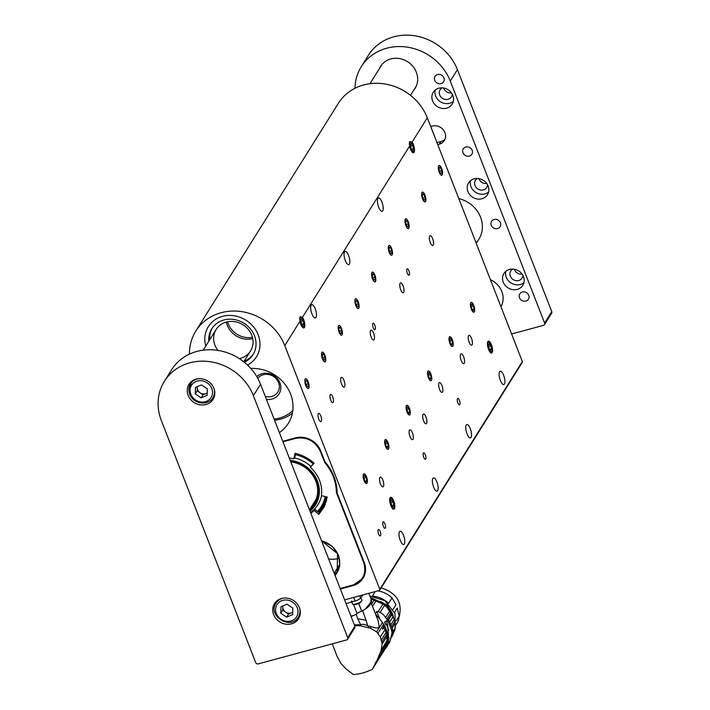 <?xml version="1.0" encoding="UTF-8"?>
<svg xmlns="http://www.w3.org/2000/svg" width="710" height="710" viewBox="0 0 710 710"><rect width="100%" height="100%" fill="white"/><g stroke="black" fill="none" stroke-linecap="round" stroke-linejoin="round"><path stroke-width="1.06" d="M282.775 441.292L295.325 437.892A20.279 18.185 -148 0 1 320.787 451.036L324.985 461.793A48.83 43.771 32 0 1 337.09 492.838L364.248 562.497A20.279 18.185 -148 0 1 363.041 578.242A20.279 18.185 -148 0 1 352.914 585.599L340.365 588.998M393.713 500.932A6.133 2.094 74.8 0 0 390.038 497.914A6.133 2.094 74.8 0 0 390.252 503.78A6.133 2.094 74.8 0 0 393.029 508.955A6.133 2.094 74.8 0 0 394.822 507.188A6.133 2.094 74.8 0 0 393.713 500.932M491.444 344.776A6.133 2.094 74.8 0 0 487.77 341.758A6.133 2.094 74.8 0 0 487.983 347.625A6.133 2.094 74.8 0 0 490.761 352.799A6.133 2.094 74.8 0 0 492.554 351.024A6.133 2.094 74.8 0 0 491.444 344.776M384.927 523.794A3.346 1.145 74.8 0 0 383.267 521.823A3.346 1.145 74.8 0 0 383.036 525.347A3.346 1.145 74.8 0 0 385.015 528.284A3.346 1.145 74.8 0 0 384.927 523.794M380.161 531.408A3.346 1.145 74.8 0 0 378.492 529.438A3.346 1.145 74.8 0 0 378.27 532.97A3.346 1.145 74.8 0 0 380.249 535.899A3.346 1.145 74.8 0 0 380.161 531.408M403.094 285.917A5.068 1.731 74.8 0 0 400.582 282.926A5.068 1.731 74.8 0 0 400.236 288.278A5.068 1.731 74.8 0 0 403.227 292.715A5.068 1.731 74.8 0 0 403.094 285.917M382.841 480.058A5.068 1.731 74.8 0 0 380.329 477.067A5.068 1.731 74.8 0 0 379.983 482.409A5.068 1.731 74.8 0 0 382.974 486.856A5.068 1.731 74.8 0 0 382.841 480.058M412.404 432.825A5.068 1.731 74.8 0 0 409.883 429.843A5.068 1.731 74.8 0 0 409.546 435.186A5.068 1.731 74.8 0 0 412.537 439.623A5.068 1.731 74.8 0 0 412.404 432.825M441.957 385.601A5.068 1.731 74.8 0 0 439.446 382.61A5.068 1.731 74.8 0 0 439.099 387.953A5.068 1.731 74.8 0 0 442.09 392.399A5.068 1.731 74.8 0 0 441.957 385.601M471.52 338.368A5.068 1.731 74.8 0 0 468.999 335.386A5.068 1.731 74.8 0 0 468.662 340.729A5.068 1.731 74.8 0 0 471.653 345.166A5.068 1.731 74.8 0 0 471.52 338.368M425.973 417.027A5.068 1.731 74.8 0 0 423.453 414.036A5.068 1.731 74.8 0 0 423.116 419.388A5.068 1.731 74.8 0 0 426.106 423.826A5.068 1.731 74.8 0 0 425.973 417.027M463.639 356.855A5.068 1.731 74.8 0 0 461.118 353.864A5.068 1.731 74.8 0 0 460.772 359.207A5.068 1.731 74.8 0 0 463.772 363.653A5.068 1.731 74.8 0 0 463.639 356.855M441.638 168.456A5.068 1.731 74.8 0 0 439.117 165.465A5.068 1.731 74.8 0 0 438.771 170.808A5.068 1.731 74.8 0 0 441.771 175.255A5.068 1.731 74.8 0 0 441.638 168.456M424.953 195.117A5.068 1.731 74.8 0 0 422.432 192.126A5.068 1.731 74.8 0 0 422.086 197.469A5.068 1.731 74.8 0 0 425.086 201.915A5.068 1.731 74.8 0 0 424.953 195.117M408.259 221.777A5.068 1.731 74.8 0 0 405.747 218.786A5.068 1.731 74.8 0 0 405.401 224.129A5.068 1.731 74.8 0 0 408.401 228.576A5.068 1.731 74.8 0 0 408.259 221.777M391.574 248.438A5.068 1.731 74.8 0 0 389.062 245.447A5.068 1.731 74.8 0 0 388.716 250.79A5.068 1.731 74.8 0 0 391.707 255.236A5.068 1.731 74.8 0 0 391.574 248.438M374.889 275.098A5.068 1.731 74.8 0 0 372.377 272.108A5.068 1.731 74.8 0 0 372.031 277.45A5.068 1.731 74.8 0 0 375.022 281.897A5.068 1.731 74.8 0 0 374.889 275.098M358.204 301.759A5.068 1.731 74.8 0 0 355.683 298.768A5.068 1.731 74.8 0 0 355.346 304.111A5.068 1.731 74.8 0 0 358.337 308.557A5.068 1.731 74.8 0 0 358.204 301.759M324.834 355.08A5.068 1.731 74.8 0 0 322.313 352.089A5.068 1.731 74.8 0 0 321.976 357.441A5.068 1.731 74.8 0 0 324.967 361.878A5.068 1.731 74.8 0 0 324.834 355.08M308.149 381.74A5.068 1.731 74.8 0 0 305.628 378.749A5.068 1.731 74.8 0 0 305.291 384.101A5.068 1.731 74.8 0 0 308.282 388.539A5.068 1.731 74.8 0 0 308.149 381.74M320.787 415.953A4.26 1.455 74.8 0 0 318.675 413.442A4.26 1.455 74.8 0 0 318.391 417.933A4.26 1.455 74.8 0 0 320.902 421.669A4.26 1.455 74.8 0 0 320.787 415.953M473.747 305.398A5.068 1.731 74.8 0 0 471.227 302.407A5.068 1.731 74.8 0 0 470.89 307.749A5.068 1.731 74.8 0 0 473.881 312.196A5.068 1.731 74.8 0 0 473.747 305.398M452.297 339.673A5.068 1.731 74.8 0 0 449.776 336.682A5.068 1.731 74.8 0 0 449.439 342.025A5.068 1.731 74.8 0 0 452.43 346.471A5.068 1.731 74.8 0 0 452.297 339.673M430.846 373.948A5.068 1.731 74.8 0 0 428.325 370.957A5.068 1.731 74.8 0 0 427.979 376.309A5.068 1.731 74.8 0 0 430.979 380.746A5.068 1.731 74.8 0 0 430.846 373.948M409.386 408.232A5.068 1.731 74.8 0 0 406.874 405.241A5.068 1.731 74.8 0 0 406.528 410.584A5.068 1.731 74.8 0 0 409.519 415.03A5.068 1.731 74.8 0 0 409.386 408.232M387.935 442.507A5.068 1.731 74.8 0 0 385.415 439.517A5.068 1.731 74.8 0 0 385.077 444.868A5.068 1.731 74.8 0 0 388.068 449.306A5.068 1.731 74.8 0 0 387.935 442.507M366.484 476.783A5.068 1.731 74.8 0 0 363.964 473.801A5.068 1.731 74.8 0 0 363.618 479.143A5.068 1.731 74.8 0 0 366.617 483.59A5.068 1.731 74.8 0 0 366.484 476.783M403.52 535.269A6.896 2.352 74.8 0 0 400.094 531.204A6.896 2.352 74.8 0 0 399.632 538.473A6.896 2.352 74.8 0 0 403.697 544.517A6.896 2.352 74.8 0 0 403.52 535.269M315.187 308.717A6.896 2.352 74.8 0 0 311.77 304.652A6.896 2.352 74.8 0 0 311.299 311.921A6.896 2.352 74.8 0 0 315.373 317.965A6.896 2.352 74.8 0 0 315.187 308.717M348.566 255.396A6.896 2.352 74.8 0 0 345.14 251.331A6.896 2.352 74.8 0 0 344.669 258.6A6.896 2.352 74.8 0 0 348.743 264.644A6.896 2.352 74.8 0 0 348.566 255.396M381.936 202.075A6.896 2.352 74.8 0 0 378.51 198.01A6.896 2.352 74.8 0 0 378.048 205.279A6.896 2.352 74.8 0 0 382.113 211.323A6.896 2.352 74.8 0 0 381.936 202.075M436.89 481.948A6.896 2.352 74.8 0 0 433.464 477.874A6.896 2.352 74.8 0 0 433.002 485.152A6.896 2.352 74.8 0 0 437.076 491.187A6.896 2.352 74.8 0 0 436.89 481.948M470.26 428.618A6.896 2.352 74.8 0 0 466.834 424.553A6.896 2.352 74.8 0 0 466.372 431.831A6.896 2.352 74.8 0 0 470.446 437.866A6.896 2.352 74.8 0 0 470.26 428.618M503.638 375.297A6.896 2.352 74.8 0 0 500.213 371.232A6.896 2.352 74.8 0 0 499.742 378.501A6.896 2.352 74.8 0 0 503.816 384.545A6.896 2.352 74.8 0 0 503.638 375.297M374.818 325.215A3.346 1.145 74.8 0 0 373.158 323.245A3.346 1.145 74.8 0 0 372.927 326.777A3.346 1.145 74.8 0 0 374.907 329.706A3.346 1.145 74.8 0 0 374.818 325.215M408.907 270.75A3.346 1.145 74.8 0 0 407.247 268.779A3.346 1.145 74.8 0 0 407.016 272.312A3.346 1.145 74.8 0 0 408.995 275.24A3.346 1.145 74.8 0 0 408.907 270.75M459.432 400.342A3.346 1.145 74.8 0 0 457.764 398.363A3.346 1.145 74.8 0 0 457.542 401.895A3.346 1.145 74.8 0 0 459.521 404.824A3.346 1.145 74.8 0 0 459.432 400.342M425.343 454.808A3.346 1.145 74.8 0 0 423.684 452.829A3.346 1.145 74.8 0 0 423.453 456.361A3.346 1.145 74.8 0 0 425.432 459.29A3.346 1.145 74.8 0 0 425.343 454.808M299.957 321.293A6.133 2.094 74.8 0 0 303.028 327.727A6.133 2.094 74.8 0 0 304.821 325.961A6.133 2.094 74.8 0 0 303.711 319.704A6.133 2.094 74.8 0 0 302.46 317.29L299.993 316.793L299.957 321.293L284.763 345.575L379.806 589.335L522.347 361.576L427.305 117.807L412.111 142.089A6.133 2.094 74.8 0 1 413.362 144.503A6.133 2.094 74.8 0 1 414.471 150.76A6.133 2.094 74.8 0 1 412.679 152.526A6.133 2.094 74.8 0 1 409.608 146.091L409.643 141.592L412.111 142.089M332.706 396.917A4.26 1.455 74.8 0 0 330.594 394.405A4.26 1.455 74.8 0 0 330.31 398.896A4.26 1.455 74.8 0 0 332.821 402.623A4.26 1.455 74.8 0 0 332.706 396.917M341.519 328.419A5.068 1.731 74.8 0 0 338.998 325.428A5.068 1.731 74.8 0 0 338.661 330.78A5.068 1.731 74.8 0 0 341.652 335.218A5.068 1.731 74.8 0 0 341.519 328.419M432.656 238.693A5.068 1.731 74.8 0 0 430.136 235.702A5.068 1.731 74.8 0 0 429.79 241.045A5.068 1.731 74.8 0 0 432.789 245.491A5.068 1.731 74.8 0 0 432.656 238.693M373.54 333.15A5.068 1.731 74.8 0 0 371.019 330.159A5.068 1.731 74.8 0 0 370.682 335.502A5.068 1.731 74.8 0 0 373.673 339.948A5.068 1.731 74.8 0 0 373.54 333.15M343.977 380.374A5.068 1.731 74.8 0 0 341.466 377.383A5.068 1.731 74.8 0 0 341.12 382.734A5.068 1.731 74.8 0 0 344.11 387.172A5.068 1.731 74.8 0 0 343.977 380.374M189.472 354.121A50.703 45.458 32 0 1 195.774 331.135L338.315 103.376A50.703 45.458 32 0 1 384.864 83.966A50.703 45.458 32 0 1 427.305 117.807M195.774 331.135A50.703 45.458 32 0 1 242.314 311.726A50.703 45.458 32 0 1 284.763 345.575M250.825 368.481A37.674 33.778 32 0 1 286.503 386.355A37.674 33.778 32 0 1 288.349 423.337A37.674 33.778 32 0 1 279.376 432.567M522.347 361.576A1.012 0.905 32 0 1 522.285 362.366L379.743 590.125A1.012 0.905 -148 0 0 379.806 589.335M258.156 334.747A28.391 25.453 -148 0 0 234.389 315.79A28.391 25.453 -148 0 0 208.323 326.662A28.391 25.453 -148 0 0 205.749 346.063A28.391 25.453 -148 0 1 208.323 326.662A28.391 25.453 -148 0 1 227.12 315.524A28.391 25.453 -148 0 1 254.757 328.473A28.391 25.453 -148 0 1 256.461 356.793A28.391 25.453 -148 0 0 258.156 334.747M247.506 365.055A28.391 25.453 -148 0 0 256.461 356.793A28.391 25.453 -148 0 1 247.506 365.055M344.607 599.879L379.238 590.498A1.012 0.905 -148 0 0 379.743 590.125M318.808 511.377A38.642 34.639 -148 0 0 321.577 508.892M315.24 509.531L310.705 512.922A33.024 29.607 -148 0 0 314.823 509.434L319.021 512.611L321.736 508.91A38.588 34.595 32 0 1 321.674 508.972L321.39 508.733M334.508 573.973A22.312 20.004 -148 0 0 338.2 570.432M314.051 463.231L310.341 467.278L313.82 462.92M321.736 508.91L325.322 504.375M295.52 453.415L294.863 457.275L293.922 458.802L295.058 453.299C302.14 454.968 308.451 458.225 313.98 463.062L313.98 463.062M340.17 588.492L352.71 585.093C363.067 581.055 366.742 573.573 363.733 562.631L364.203 562.373L336.913 492.412L336.389 492.332C336.105 481.424 332.236 471.502 324.772 462.538L325.162 462.174A48.52 43.496 -148 0 1 336.877 492.207L336.389 492.332M324.772 462.538L320.272 451.169C315 440.848 306.747 436.597 295.52 438.398L295.493 437.848M310.341 467.278A32.962 29.545 32 0 1 321.373 495.571L327.292 497.195L324.15 506.931L318.861 514.368L314.068 510.472A32.962 29.545 32 0 1 310.847 513.286M321.887 508.857L318.861 514.368M321.142 509.709L318.586 514.368M314.823 509.434L314.068 510.472M289.334 458.101A32.962 29.545 32 0 1 293.922 458.802M321.497 540.612L332.2 546.301L338.59 555.415L339.859 565.923L335.209 575.774M226.366 322.056A20.279 18.185 -148 0 0 249.503 339.114A20.279 18.185 -148 0 0 252.716 338.546A20.279 18.185 -148 0 1 249.503 339.114A20.279 18.185 -148 0 1 226.366 322.056M239.279 358.594A20.279 18.185 -148 0 0 250.541 350.962A20.279 18.185 -148 0 0 249.325 330.736A20.279 18.185 -148 0 0 229.578 321.488A20.279 18.185 -148 0 0 216.151 329.44A20.279 18.185 -148 0 0 217.908 350.394M212.254 328.064A24.335 21.815 -148 0 0 209.752 339.664M244.142 361.186A24.335 21.815 -148 0 0 253.479 353.864M244.293 362.233A24.335 21.815 -148 0 0 253.026 354.636A24.335 21.815 -148 0 0 251.562 330.372A24.335 21.815 -148 0 0 227.874 319.269A24.335 21.815 -148 0 0 211.757 328.81A24.335 21.815 -148 0 0 208.802 341.19M227.608 321.772A20.279 18.185 -148 0 0 250.461 337.587A20.279 18.185 -148 0 0 252.432 337.303M328.615 558.85A20.279 18.185 -148 0 0 339.167 558.166M368.854 593.311L371.543 600.225L371.428 602.044A25.125 7.109 158.7 0 1 365.224 609.153A19.88 5.627 158.7 0 1 361.683 611.141A5.068 1.438 -21.3 0 0 357.094 613.635A19.88 5.627 158.7 0 1 353.394 615.597A25.125 7.109 158.7 0 1 351.104 616.546M353.394 615.597L350.891 615.987M357.094 613.635L353.473 604.343M358.71 603.518L361.683 611.141M365.224 609.153C370.806 602.55 372.661 599.595 370.78 600.278M346.063 603.615L355.106 601.024A5.068 1.438 -21.3 0 0 360.627 598.024L362.837 594.936M332.298 643.855L337.01 656.182L341.066 663.548L346.267 669.131L353.332 674.5C359.189 674.278 365.517 672.565 372.315 669.352L376.788 660.868L381.146 650.466L382.193 643.943L380.356 637.021L376.664 631.838L370.283 628.181L360.476 625.821L354.601 625.51M381.119 650.511L387.012 640.491L386.728 634.332L382.06 641.796M358.177 625.608L358.692 624.791L354.325 624.8M358.692 624.791L360.937 624.924L360.387 625.812M368.295 627.471L369.129 626.14L367.736 625.856C364.692 624.232 362.357 623.921 360.733 624.906L360.937 624.924M369.129 626.14L371.259 626.628L370.283 628.181M376.664 631.838L382.504 622.501L377.605 616.484L376.904 617.602M378.137 620.753L379.202 626.974C377.995 628.359 375.35 628.243 371.259 626.628M382.504 622.501L383.613 624.223L378.022 633.16M383.471 626.22L384.909 625.892L384.057 627.258L384.918 629.477L383.941 627.294L382.761 629.184L382.299 628.856L384.367 625.554L383.613 624.223M380.356 637.021L384.98 629.637L386.062 632.468L381.421 639.879M386.062 632.468L386.728 634.332M386.923 641.245L386.639 642.985L380.445 652.88M376.788 660.868L384.998 647.751L386.639 642.985M376.398 661.383L375.066 663.513M385.539 648.23L372.315 669.352M360.733 624.906L357.725 618.712L365.987 620.185L367.736 625.856M356.136 614.177L357.725 618.712M355.976 614.39L353.997 615.295M364.044 609.863L362.73 610.715L365.987 620.185M375.972 615.206L376.229 614.789L377.605 616.484M376.229 614.789L375.492 613.6L376.85 611.434L378.217 611.612L383.134 603.757L376.309 600.367L372.537 606.393M384.918 629.477L387.616 636.409L388.042 640.207L387.012 640.491M388.361 634.731L387.589 624.463L386.435 621.49L387.962 621.019L391.529 630.16L392.009 632.983L390.18 640.544L387.767 644.991L388.965 637.837L384.909 625.892M391.379 613.609L392.239 614.035L388.707 619.67L392.381 628.785L392.808 632.592L389.648 642.08L386.08 647.937L388.042 640.207M384.527 648.505L386.071 647.937M392.239 614.035L395.363 622.901L394.858 629.85L392.018 636.533M362.73 610.715L362.207 610.866M379.797 619.005L376.85 611.434M394.858 629.85L392.736 633.249M392.861 631.749L395.213 627.995M394.006 618.295L385.601 605.186L371.028 598.903M395.026 621.081L391.547 626.637M390.846 624.827L394.352 619.218M386.435 621.49L385.042 621.862M388.823 619.644L387.962 621.019M371.135 599.169L376.309 600.367M383.134 603.757L390.056 610.449L391.938 613.458L387.687 620.247L384.509 622.111L385.468 624.552L386.355 624.152L388.698 630.169M371.641 604.095L374.339 599.781M384.811 604.982L380.178 612.366L378.217 611.612M380.178 612.366L383.728 614.958L387.687 620.247M386.994 622.936L387.589 624.463M386.355 624.152L385.583 624.365L384.678 622.031M391.183 612.135L386.923 618.942M385.779 617.283L390.056 610.449M386.302 621.339L386.808 620.54M394.76 620.7L387.474 605.133L371.268 597.891L370.877 598.512M392.772 614.594L393.269 615.969M380.453 601.752L380.587 601.539C386.346 604.503 390.42 608.843 392.799 614.558M399.055 617.114C402.774 602.604 396.801 592.859 381.155 587.871M388.423 603.465L388.512 603.322C383.906 599 378.528 596.604 372.359 596.143L372.333 596.187M375.262 591.572L372.404 596.143M388.512 603.322L392.089 598.042L395.976 604.672L393.056 609.331M394.574 612.428L397.298 608.071L399.162 616.191L396.269 620.815M395.905 624.924L397.698 622.049A23.323 20.909 32 0 0 399.162 616.191M377.72 590.906A23.323 20.909 32 0 1 392.089 598.042M442.268 170.711A4.961 1.695 74.8 0 0 440.457 166.353A4.961 1.695 74.8 0 0 438.425 168.802A4.961 1.695 74.8 0 0 441.451 175.148A4.961 1.695 74.8 0 0 442.481 173.808A4.961 1.695 74.8 0 0 442.268 170.711M440.466 167.542L439.179 167.294L439.153 170.107L440.413 173.178L441.709 173.426L441.735 170.604L440.466 167.542L439.17 167.888M439.596 171.19L441.735 170.604M425.583 197.371A4.961 1.695 74.8 0 0 423.772 193.013A4.961 1.695 74.8 0 0 421.74 195.463A4.961 1.695 74.8 0 0 424.766 201.817A4.961 1.695 74.8 0 0 425.787 200.468A4.961 1.695 74.8 0 0 425.583 197.371M423.781 194.203L422.494 193.954L422.468 196.768L423.728 199.838L425.024 200.087L425.05 197.265L423.781 194.203L422.486 194.558M422.911 197.85L425.05 197.265M408.898 224.032A4.961 1.695 74.8 0 0 407.087 219.674A4.961 1.695 74.8 0 0 405.055 222.123A4.961 1.695 74.8 0 0 408.081 228.478A4.961 1.695 74.8 0 0 409.102 227.129A4.961 1.695 74.8 0 0 408.898 224.032M407.096 220.863L405.809 220.615L405.783 223.428L407.043 226.499L408.339 226.747L408.365 223.925L407.096 220.863L405.8 221.218M406.226 224.511L408.365 223.925M392.213 250.692A4.961 1.695 74.8 0 0 390.402 246.334A4.961 1.695 74.8 0 0 388.361 248.784A4.961 1.695 74.8 0 0 391.396 255.138A4.961 1.695 74.8 0 0 392.417 253.789A4.961 1.695 74.8 0 0 392.213 250.692M390.411 247.524L389.115 247.275L389.098 250.089L390.358 253.159L391.654 253.408L391.68 250.586L390.411 247.524L389.115 247.879M389.541 251.171L391.68 250.586M473.721 305.433A4.961 1.695 74.8 0 0 472.576 303.294A4.961 1.695 74.8 0 0 470.712 306.844A4.961 1.695 74.8 0 0 474.289 311.734A4.961 1.695 74.8 0 0 474.591 310.749A4.961 1.695 74.8 0 0 473.721 305.433M471.91 303.924L471.085 305.238L471.733 308.619L473.206 310.678L474.031 309.356L473.384 305.974L471.91 303.924M471.334 306.534L473.384 305.974M472.549 309.755L474.031 309.356M452.27 339.717A4.961 1.695 74.8 0 0 451.116 337.578A4.961 1.695 74.8 0 0 449.261 341.12A4.961 1.695 74.8 0 0 452.829 346.01A4.961 1.695 74.8 0 0 453.14 345.024A4.961 1.695 74.8 0 0 452.27 339.717M450.459 338.2L449.634 339.522L450.273 342.894L451.746 344.953L452.572 343.64L451.933 340.259L450.459 338.2M449.883 340.809L451.933 340.259M451.09 344.039L452.572 343.64M430.819 373.992A4.961 1.695 74.8 0 0 429.665 371.854A4.961 1.695 74.8 0 0 427.802 375.404A4.961 1.695 74.8 0 0 431.378 380.285A4.961 1.695 74.8 0 0 431.68 379.3A4.961 1.695 74.8 0 0 430.819 373.992M429 372.475L428.174 373.797L428.822 377.179L430.295 379.238L431.121 377.915L430.473 374.534L429 372.475M428.423 375.093L430.473 374.534M429.639 378.315L431.121 377.915M409.359 408.268A4.961 1.695 74.8 0 0 408.214 406.129A4.961 1.695 74.8 0 0 406.351 409.679A4.961 1.695 74.8 0 0 409.927 414.569A4.961 1.695 74.8 0 0 410.229 413.584A4.961 1.695 74.8 0 0 409.359 408.268M407.549 406.759L406.723 408.072L407.371 411.454L408.845 413.513L409.67 412.19L409.022 408.818L407.549 406.759M406.972 409.368L409.022 408.818M408.188 412.599L409.67 412.19M387.908 442.552A4.961 1.695 74.8 0 0 386.755 440.413A4.961 1.695 74.8 0 0 384.9 443.963A4.961 1.695 74.8 0 0 388.468 448.844A4.961 1.695 74.8 0 0 388.778 447.859A4.961 1.695 74.8 0 0 387.908 442.552M386.098 441.034L385.273 442.357L385.92 445.729L387.394 447.788L388.219 446.475L387.571 443.093L386.098 441.034M385.521 443.652L387.571 443.093M386.737 446.874L388.219 446.475M361.78 600.82A8.112 8.112 0 0 1 360.139 602.648A3.328 0.941 158.7 0 1 356.784 604.237A3.328 0.941 158.7 0 1 355.453 604.476A8.112 8.112 0 0 1 352.994 604.245A5.068 1.438 -21.3 0 0 357.716 603.376A5.068 1.438 -21.3 0 0 361.78 600.82A5.068 1.438 -21.3 0 0 361.923 600.198L360.92 597.616M351.734 601.991L352.471 603.882A5.068 1.438 -21.3 0 0 352.994 604.245M351.361 601.024A5.068 1.438 -21.3 0 0 356.606 600.518A5.068 1.438 -21.3 0 0 360.804 597.341M313.039 463.763A36.387 32.616 -148 0 0 295.307 454.622M317.468 511.457A36.387 32.616 -148 0 0 325.171 496.494M310.518 512.451A32.598 29.225 -148 0 0 321.532 495.607M310.811 466.346A32.598 29.225 -148 0 0 294.543 457.977M319.225 510.925A38.091 34.151 -148 0 0 326.511 500.861M326.298 496.769A37.399 33.53 32 0 1 322.287 506.851L323.476 504.943A37.399 33.53 -148 0 0 326.99 496.938M322.287 506.851A37.399 33.53 32 0 1 318.16 512.052M309.977 511.049A30.628 27.459 -148 0 0 317.414 480.998A30.628 27.459 -148 0 0 290.204 460.346M290.585 461.322A29.616 26.545 32 0 1 316.5 481.256A29.616 26.545 32 0 1 309.595 510.073M311.282 506.967A28.595 25.64 -148 0 0 315.213 479.694A28.595 25.64 -148 0 0 290.798 461.873M313.048 504.144A28.702 25.729 -148 0 0 314.761 502.201M313.518 503.39A28.595 25.64 -148 0 0 315.142 501.482M366.458 476.827A4.961 1.695 74.8 0 0 365.304 474.688A4.961 1.695 74.8 0 0 363.449 478.238A4.961 1.695 74.8 0 0 367.017 483.119A4.961 1.695 74.8 0 0 367.327 482.143A4.961 1.695 74.8 0 0 366.458 476.827M364.638 475.309L363.813 476.632L364.461 480.013L365.934 482.072L366.759 480.75L366.111 477.368L364.638 475.309M364.061 477.928L366.111 477.368M365.277 481.149L366.759 480.75M375.519 277.353A4.961 1.695 74.8 0 0 373.717 272.995A4.961 1.695 74.8 0 0 371.676 275.445A4.961 1.695 74.8 0 0 374.711 281.799A4.961 1.695 74.8 0 0 375.732 280.45A4.961 1.695 74.8 0 0 375.519 277.353M373.726 274.184L372.43 273.936L372.404 276.749L373.673 279.82L374.969 280.068L374.986 277.255L373.726 274.184L372.43 274.539M372.856 277.832L374.986 277.255M358.834 304.013A4.961 1.695 74.8 0 0 357.032 299.664A4.961 1.695 74.8 0 0 354.991 302.105A4.961 1.695 74.8 0 0 358.026 308.459A4.961 1.695 74.8 0 0 359.047 307.111A4.961 1.695 74.8 0 0 358.834 304.013M357.041 300.845L355.745 300.596L355.719 303.41L356.988 306.48L358.275 306.729L358.302 303.916L357.041 300.845L355.745 301.2M356.163 304.492L358.302 303.916M342.149 330.674A4.961 1.695 74.8 0 0 340.347 326.325A4.961 1.695 74.8 0 0 338.306 328.765A4.961 1.695 74.8 0 0 341.341 335.12A4.961 1.695 74.8 0 0 342.362 333.771A4.961 1.695 74.8 0 0 342.149 330.674M340.356 327.505L339.06 327.257L339.034 330.079L340.303 333.141L341.59 333.389L341.616 330.576L340.356 327.505L339.06 327.86M339.478 331.153L341.616 330.576M325.464 357.334A4.961 1.695 74.8 0 0 323.654 352.985A4.961 1.695 74.8 0 0 321.621 355.426A4.961 1.695 74.8 0 0 324.656 361.78A4.961 1.695 74.8 0 0 325.677 360.431A4.961 1.695 74.8 0 0 325.464 357.334M323.671 354.166L322.375 353.917L322.349 356.739L323.618 359.801L324.905 360.05L324.931 357.236L323.671 354.166L322.367 354.521M322.793 357.813L324.931 357.236M308.779 383.995A4.961 1.695 74.8 0 0 306.969 379.646A4.961 1.695 74.8 0 0 304.936 382.086A4.961 1.695 74.8 0 0 307.962 388.441A4.961 1.695 74.8 0 0 308.992 387.092A4.961 1.695 74.8 0 0 308.779 383.995M306.977 380.826L305.69 380.578L305.664 383.4L306.933 386.462L308.22 386.71L308.246 383.897L306.977 380.826L305.682 381.181M306.108 384.474L308.246 383.897M274.113 419.06A35.491 31.817 -148 0 0 292.813 410.531M256.798 376.628A14.2 12.727 32 0 1 279.776 382.495A14.2 12.727 32 0 1 266.436 399.384M292.378 413.247A37.523 33.636 32 0 1 274.557 420.214M265.274 396.411A12.168 10.907 -148 0 0 277.841 392.053A12.168 10.907 -148 0 0 273.776 376.655A12.168 10.907 -148 0 0 257.774 378.332M491.169 345.22A4.961 1.695 74.8 0 0 490.015 343.072A4.961 1.695 74.8 0 0 488.16 346.622A4.961 1.695 74.8 0 0 491.728 351.512A4.961 1.695 74.8 0 0 492.039 350.527A4.961 1.695 74.8 0 0 491.169 345.22M489.35 343.702L488.524 345.016L489.172 348.397L490.646 350.456L491.471 349.134L490.823 345.761L489.35 343.702M492.003 350.731A5.467 1.864 -105.2 0 1 491.977 350.953A5.467 1.864 -105.2 0 1 491.639 352.036A5.467 1.864 -105.2 0 1 490.024 351.92A5.467 1.864 -105.2 0 1 489.154 350.704M487.442 344.377A5.467 1.864 -105.2 0 1 487.584 342.886A5.467 1.864 -105.2 0 1 489.749 342.735A5.467 1.864 -105.2 0 1 489.891 342.921M488.773 346.311L490.823 345.761M489.989 349.542L491.471 349.134M393.438 501.375A4.961 1.695 74.8 0 0 392.284 499.236A4.961 1.695 74.8 0 0 390.42 502.786A4.961 1.695 74.8 0 0 393.997 507.668A4.961 1.695 74.8 0 0 394.298 506.683A4.961 1.695 74.8 0 0 393.438 501.375M391.618 499.858L390.793 501.18L391.441 504.553L392.914 506.612L393.739 505.298L393.091 501.917L391.618 499.858M394.272 506.887A5.467 1.864 -105.2 0 1 394.245 507.109A5.467 1.864 -105.2 0 1 393.908 508.191A5.467 1.864 -105.2 0 1 392.293 508.076A5.467 1.864 -105.2 0 1 391.414 506.86M389.701 500.541A5.467 1.864 -105.2 0 1 389.843 499.05A5.467 1.864 -105.2 0 1 392.018 498.899A5.467 1.864 -105.2 0 1 392.16 499.077M391.041 502.476L393.091 501.917M392.257 505.697L393.739 505.298M303.436 320.148A4.961 1.695 74.8 0 0 302.283 318.009A4.961 1.695 74.8 0 0 300.428 321.559A4.961 1.695 74.8 0 0 303.995 326.44A4.961 1.695 74.8 0 0 304.306 325.455A4.961 1.695 74.8 0 0 303.436 320.148M301.626 318.63L300.791 319.953L301.439 323.334L302.913 325.393L303.738 324.071L303.09 320.689L301.626 318.63M304.27 325.659A5.467 1.864 -105.2 0 1 304.244 325.881A5.467 1.864 -105.2 0 1 303.907 326.973A5.467 1.864 -105.2 0 1 302.291 326.848A5.467 1.864 -105.2 0 1 301.422 325.633M299.718 319.624A5.467 1.864 -105.2 0 1 299.851 317.823A5.467 1.864 -105.2 0 1 302.016 317.672A5.467 1.864 -105.2 0 1 302.158 317.849M301.04 321.248L303.09 320.689M302.256 324.47L303.738 324.071M299.789 318.08A4.961 1.695 74.8 0 0 299.726 318.302A4.961 1.695 74.8 0 0 299.673 318.559M413.087 144.946A4.961 1.695 74.8 0 0 411.933 142.808A4.961 1.695 74.8 0 0 410.078 146.358A4.961 1.695 74.8 0 0 413.646 151.239A4.961 1.695 74.8 0 0 413.957 150.254A4.961 1.695 74.8 0 0 413.087 144.946M411.276 143.429L410.442 144.751L411.09 148.133L412.563 150.192L413.389 148.869L412.741 145.488L411.276 143.429M413.921 150.458A5.467 1.864 -105.2 0 1 413.894 150.68A5.467 1.864 -105.2 0 1 413.557 151.771A5.467 1.864 -105.2 0 1 411.942 151.647A5.467 1.864 -105.2 0 1 411.072 150.431M409.368 144.414A5.467 1.864 -105.2 0 1 409.501 142.621A5.467 1.864 -105.2 0 1 411.667 142.47A5.467 1.864 -105.2 0 1 411.809 142.648M410.691 146.047L412.741 145.488M411.906 149.269L413.389 148.869M409.439 142.879A4.961 1.695 74.8 0 0 409.377 143.101A4.961 1.695 74.8 0 0 409.324 143.358M514.306 269.25A6.692 5.999 -148 0 0 514.448 269.631A6.692 5.999 -148 0 0 522.09 274.122M478.975 178.636A6.692 5.999 -148 0 0 479.117 179.018A6.692 5.999 -148 0 0 486.758 183.508M443.643 88.013A6.692 5.999 -148 0 0 443.786 88.395A6.692 5.999 -148 0 0 451.427 92.886M361.292 66.66L368.446 55.229A50.703 45.458 32 0 1 393.766 36.822A50.703 45.458 32 0 1 457.435 69.669L450.291 81.091A50.703 45.458 -148 0 0 386.613 48.244A50.703 45.458 -148 0 0 361.292 66.66A50.703 45.458 -148 0 0 355 88.262M511.591 333.993L543.487 325.358A2.032 1.819 -148 0 0 544.623 323.05L551.768 311.619L457.435 69.669M551.768 311.619A2.032 1.819 32 0 1 551.652 313.199L544.499 324.621M503.248 282.154A11.156 10.002 -148 0 0 512.584 289.6A11.156 10.002 -148 0 0 522.826 285.331A11.156 10.002 -148 0 0 518.673 270.936A11.156 10.002 -148 0 0 503.914 273.501A11.156 10.002 -148 0 0 503.248 282.154M467.917 191.54A11.156 10.002 -148 0 0 477.253 198.986A11.156 10.002 -148 0 0 487.495 194.709A11.156 10.002 -148 0 0 483.341 180.322A11.156 10.002 -148 0 0 468.582 182.878A11.156 10.002 -148 0 0 467.917 191.54M432.585 100.918A11.156 10.002 -148 0 0 441.922 108.364A11.156 10.002 -148 0 0 452.163 104.095A11.156 10.002 -148 0 0 448.01 89.7A11.156 10.002 -148 0 0 433.251 92.256A11.156 10.002 -148 0 0 432.585 100.918M437.75 144.6L439.277 144.192A10.144 9.088 -148 0 0 444.345 140.509A10.144 9.088 -148 0 0 443.2 129.708A10.144 9.088 -148 0 0 432.212 126.069L430.686 126.478M413.859 90.01A20.279 18.185 -148 0 0 415.181 88.182A20.279 18.185 -148 0 0 416.388 72.438L416.255 72.083A20.279 18.185 -148 0 0 399.268 58.539A20.279 18.185 -148 0 0 380.658 66.305A20.279 18.185 -148 0 0 379.593 68.293M500.958 306.72A20.279 18.185 -148 0 0 490.433 279.713M528.71 295.298A5.068 4.544 32 0 1 528.409 299.23A5.068 4.544 32 0 1 521.699 300.392A5.068 4.544 32 0 1 519.818 293.851A5.068 4.544 32 0 1 524.468 291.908A5.068 4.544 32 0 1 528.71 295.298M500.452 222.798A5.068 4.544 32 0 1 500.151 226.738A5.068 4.544 32 0 1 493.432 227.901A5.068 4.544 32 0 1 491.551 221.351A5.068 4.544 32 0 1 496.201 219.417A5.068 4.544 32 0 1 500.452 222.798M472.185 150.307A5.068 4.544 32 0 1 471.884 154.239A5.068 4.544 32 0 1 465.174 155.401A5.068 4.544 32 0 1 463.284 148.86A5.068 4.544 32 0 1 467.943 146.917A5.068 4.544 32 0 1 472.185 150.307M443.919 77.807A5.068 4.544 32 0 1 443.617 81.748A5.068 4.544 32 0 1 436.907 82.91A5.068 4.544 32 0 1 435.017 76.361A5.068 4.544 32 0 1 439.676 74.426A5.068 4.544 32 0 1 443.919 77.807M544.623 323.05L450.291 81.091M476.046 242.829A28.391 25.453 -148 0 0 478.859 239.208A28.391 25.453 -148 0 0 458.811 198.614M414.809 88.493A20.279 18.185 -148 0 0 415.634 87.41M381.155 65.56A20.279 18.185 -148 0 0 380.542 66.775M436.969 142.603L440.945 141.521A10.144 9.088 -148 0 0 445.046 139.089M442.108 87.845A6.692 5.999 -148 0 0 440.085 89.753A6.692 5.999 -148 0 0 439.685 94.945A6.692 5.999 -148 0 0 445.285 99.418A6.692 5.999 -148 0 0 451.427 96.853A6.692 5.999 -148 0 0 452.252 94.199M435.177 90.072A11.156 10.002 -148 0 0 435.629 96.045A11.156 10.002 -148 0 0 453.282 101.406M477.44 178.467A6.692 5.999 -148 0 0 475.416 180.367A6.692 5.999 -148 0 0 475.017 185.567A6.692 5.999 -148 0 0 480.617 190.031A6.692 5.999 -148 0 0 486.758 187.467A6.692 5.999 -148 0 0 487.584 184.813M470.508 180.686A11.156 10.002 -148 0 0 470.961 186.659A11.156 10.002 -148 0 0 488.613 192.028M512.771 269.09A6.692 5.999 -148 0 0 510.747 270.989A6.692 5.999 -148 0 0 510.348 276.181A6.692 5.999 -148 0 0 515.948 280.654A6.692 5.999 -148 0 0 522.09 278.089A6.692 5.999 -148 0 0 522.915 275.436M505.839 271.309A11.156 10.002 -148 0 0 506.292 277.282A11.156 10.002 -148 0 0 523.944 282.642M347.607 639.222A2.032 1.819 -148 0 1 346.595 639.958L258.254 663.885A2.032 1.819 -148 0 1 255.706 662.572L161.374 420.622A50.703 45.458 -148 0 1 164.4 381.261A50.703 45.458 -148 0 1 189.721 362.845A50.703 45.458 -148 0 1 253.39 395.692L347.722 637.651L354.876 626.22A2.032 1.819 32 0 1 354.76 627.8L347.607 639.222A2.032 1.819 -148 0 0 347.722 637.651M164.4 381.261L171.554 369.83A50.703 45.458 32 0 1 196.865 351.423A50.703 45.458 32 0 1 260.543 384.27L354.876 626.22M273.643 614.638A14.2 12.727 -148 0 0 285.526 624.117A14.2 12.727 -148 0 0 298.564 618.676A14.2 12.727 -148 0 0 293.274 600.358A14.2 12.727 -148 0 0 274.486 603.615A14.2 12.727 -148 0 0 273.643 614.638M188.141 395.337A14.2 12.727 -148 0 0 200.025 404.815A14.2 12.727 -148 0 0 213.062 399.375A14.2 12.727 -148 0 0 207.773 381.057A14.2 12.727 -148 0 0 188.993 384.314A14.2 12.727 -148 0 0 188.141 395.337M213.79 396.295A14.2 12.727 -148 0 0 214.544 395.745M191.611 381.394A14.2 12.727 -148 0 0 191.443 382.308M299.292 615.597A14.2 12.727 -148 0 0 300.037 615.046M277.104 600.696A14.2 12.727 -148 0 0 276.944 601.601M416.255 86.167A20.279 18.185 32 0 1 416.06 86.478L410.513 95.344M369.945 83.709L381.678 64.965A20.279 18.185 32 0 1 382.042 64.406M286.991 604.21L292.831 608.15L292.653 614.629L286.627 617.167L280.787 613.227L280.974 606.748L286.991 604.21M292.715 612.366L288.535 614.123L286.627 617.167M288.535 614.123L282.695 610.183L280.787 613.227M282.811 605.967L282.695 610.183M282.917 605.923A6.106 5.476 -148 0 0 282.784 606.935A6.106 5.476 -148 0 0 285.615 612.153A6.106 5.476 -148 0 0 291.544 612.854A6.106 5.476 -148 0 0 292.724 612.171M207.134 395.355L201.107 397.866L195.277 393.908L195.481 387.429L201.516 384.909L207.347 388.876L207.134 395.355M207.213 393.074L203.007 394.822L201.107 397.866M195.277 393.908L197.185 390.855L203.007 394.822M197.185 390.855L197.318 386.657M197.415 386.622A6.106 5.476 -148 0 0 197.282 387.616A6.106 5.476 -148 0 0 200.096 392.843A6.106 5.476 -148 0 0 206.024 393.562A6.106 5.476 -148 0 0 207.213 392.878M321.106 509.043L320.716 509.673M409.608 146.091L302.46 317.29M340.267 588.741L352.87 585.333M352.71 585.093L352.95 585.306A20.12 18.034 -148 0 0 362.677 578.481A20.12 18.034 -148 0 0 364.195 562.382M324.594 462.245L325.056 461.997L320.742 450.912M320.272 451.169L320.742 450.921A20.12 18.034 -148 0 0 320.174 449.616M300.374 437.218A20.12 18.034 -148 0 0 295.466 437.884L282.784 441.327M321.586 540.834A22.4 20.084 32 0 1 337.161 572.455A22.4 20.084 32 0 1 335.031 575.322M363.733 562.631L336.451 492.66M295.52 438.398L282.97 441.798M359.748 595.779L360.627 598.024M353.695 597.412L355.106 601.024M382.193 643.943L387.065 636.16M387.616 636.409L388.476 635.033M388.104 639.213L388.965 637.837M392.843 632.104L391.973 633.489M388.947 638.334L388.077 639.719M395.363 622.901L392.115 628.093M389.746 622.013L393.269 616.378M392.87 631.598L392.009 632.983M392.381 628.785L391.529 630.16M440.945 141.521L439.277 144.192M260.543 384.27L253.39 395.692M298.04 612.02A11.564 10.366 -148 0 0 281.453 600.82A11.564 10.366 -148 0 0 280.938 619.226A11.564 10.366 -148 0 0 298.04 612.02M299.576 608.106A13.179 11.822 32 0 1 300.002 611.594A13.179 11.822 32 0 1 298.369 617.07C290.78 630.595 267.173 615.818 276.021 603.083A13.179 11.822 32 0 1 283.556 598.077M195.401 399.908A11.564 10.366 -148 0 0 212.538 392.763A11.564 10.366 -148 0 0 195.987 381.501A11.564 10.366 -148 0 0 195.401 399.908M194.957 400.493A13.179 11.822 32 0 1 190.52 383.79A13.179 11.822 32 0 1 198.054 378.785M214.074 388.814A13.179 11.822 32 0 1 212.867 397.777C211.42 401.319 203.61 405.907 194.868 400.644C190.511 397.449 188.523 393.331 188.922 388.308L192.357 380.844M433.082 132.628A11.573 10.375 32 0 1 434.165 135.388M321.55 508.866L319.021 511.147M340.276 588.759L352.914 585.333L362.677 578.481L363.884 576.697M321.603 540.878L337.534 553.676L337.161 572.455M371.197 602.967L378.181 620.868M369.937 596.098L384.909 600.651L394.964 613.467L395.301 627.329M487.459 343.374L487.584 342.886M389.728 499.529L389.843 499.05M299.726 318.302L299.851 317.823M409.377 143.101L409.501 142.621M334.206 573.192L339.691 564.423M243.752 361.798L250.541 350.962M203.184 350.163L216.151 329.44M309.498 509.824L316.154 499.183M476.259 243.361L478.859 239.208M277.858 600.145L276.021 603.083M300.206 614.132L298.369 617.07M214.704 394.84L212.867 397.777M432.949 132.291L434.218 135.53"/></g></svg>
